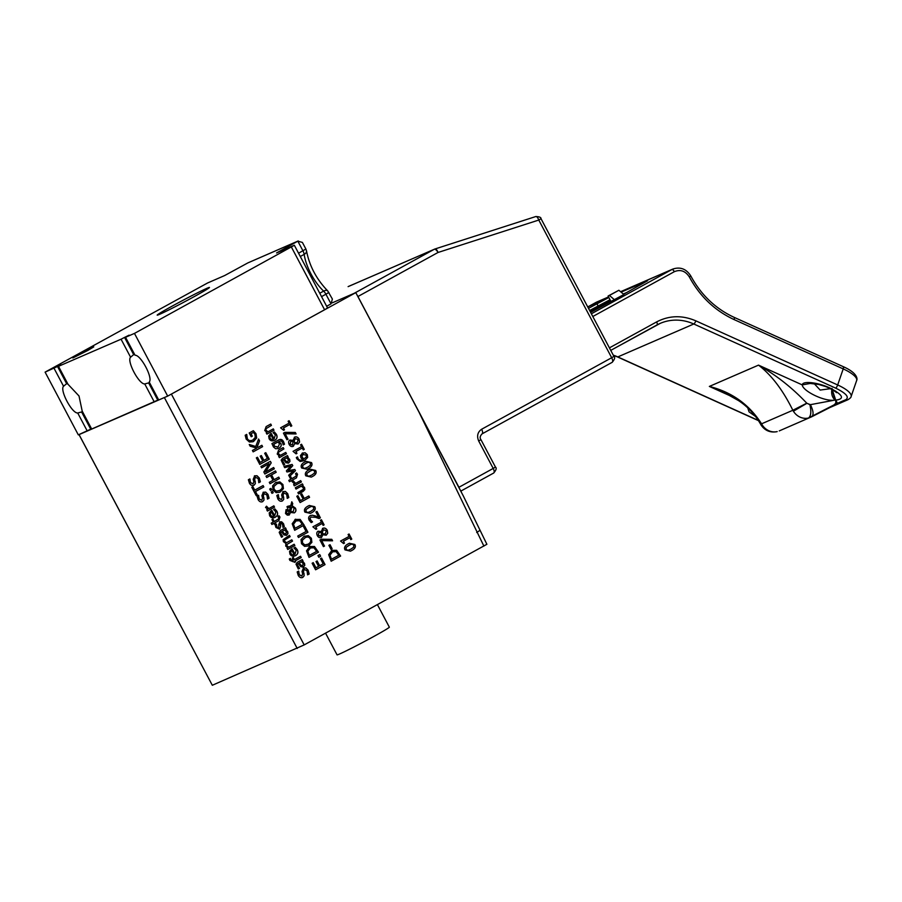 <?xml version="1.0" encoding="UTF-8"?>
<svg xmlns="http://www.w3.org/2000/svg" width="902" height="902" viewBox="0 0 902 902"><rect width="100%" height="100%" fill="white"/><g stroke="black" fill="none" stroke-linecap="round" stroke-linejoin="round"><path stroke-width="1.35" d="M78.993 434.584L212.32 685.272L79.026 434.538M261.569 344.451L355.794 292.631L332.263 302.835L354.17 293.33A4.442 1.815 61.2 0 1 354.249 293.297M79.5 434.414L166.284 396.722M212.32 685.272L304.188 644.907L486.888 544.289L463.346 496.01L369.978 319.409A5.919 2.424 -118.8 0 0 369.899 319.274M280.59 427.807L289.114 423.117L288.121 421.257L289.091 420.727L291.797 425.834L290.827 426.364L289.824 424.459L283.487 427.943L284.491 429.848L283.623 430.322L280.59 427.807M288.065 439.15L286.96 439.759L283.442 433.129L284.863 432.351L295.304 432.453L296.093 433.941L285.212 433.761L287.952 439.195L285.212 433.761M294.424 437.222C296.262 436.421 297.818 437.03 299.081 439.06L299.588 442.014L298.055 444.021L294.672 443.592L293.342 446.276C291.729 446.986 290.354 446.4 289.192 444.494C288.223 442.442 288.471 440.954 289.925 440.029L293.003 440.401L294.695 437.087M293.049 451.338L301.572 446.648L300.58 444.787L301.55 444.258L304.256 449.354L303.286 449.895L302.283 447.99L295.946 451.474L296.95 453.379L296.082 453.853L293.049 451.338M311.517 462.591C312.735 464.846 311.686 466.864 308.36 468.645L307.12 469.265L301.663 468.003C300.467 465.748 301.516 463.741 304.82 461.959L306.06 461.35L311.517 462.591L306.003 461.373M354.869 544.481C356.098 546.736 355.05 548.754 351.724 550.536L350.472 551.156L345.026 549.893C343.82 547.638 344.88 545.631 348.183 543.861L349.412 543.241L354.869 544.481L349.356 543.263M267.003 432.362L264.748 430.525L266.146 426.59L270.747 424.053L271.446 425.383L265.943 428.732L266.067 430.254L268.007 431.81L273.306 428.89L274.005 430.22L266.913 434.121L266.214 432.802L267.003 432.362M278.335 448.519L275.629 448.745L273.464 446.975L271.93 443.592L278.211 440.142C280.578 438.823 282.36 439.353 283.578 441.743L284.48 444.212L283.239 444.889L282.45 442.228L280.996 440.841L278.786 441.529L280.838 443.412C281.785 445.295 281.142 446.918 278.887 448.26L278.391 448.497M278.211 440.142L278.842 439.826M279.451 455.882L277.207 454.044L278.594 450.109L283.205 447.584L283.904 448.903L278.402 452.252L278.526 453.774L280.454 455.33L285.765 452.421L286.464 453.74L279.361 457.641L278.662 456.322L279.451 455.882M314.764 506.71C315.982 508.965 314.933 510.983 311.618 512.753L310.367 513.373L304.91 512.122C303.715 509.867 304.763 507.849 308.067 506.078L309.307 505.47L314.764 506.71L309.251 505.492M310.153 515.696L312.329 515.2L318.609 517.117L315.892 511.986L316.985 511.378L320.39 517.827L319.049 518.56L315.441 517.286L310.976 517.083L310.062 518.244L310.356 519.744L312.532 521.863L311.19 522.608L309.206 520.24C308.202 518.188 308.518 516.666 310.153 515.696L310.536 515.504M312.904 526.824L321.428 522.134L320.447 520.285L321.416 519.744L324.111 524.851L323.153 525.381L322.138 523.476L315.801 526.971L316.805 528.865L315.948 529.339L312.904 526.824M322.589 528.403C324.438 527.591 325.983 528.211 327.246 530.241L327.753 533.195L326.22 535.19L322.848 534.762L321.518 537.457C319.906 538.167 318.519 537.569 317.357 535.675C316.399 533.623 316.647 532.135 318.102 531.21L321.213 531.549L322.86 528.268M324.54 546.014L323.435 546.623L319.917 539.994L321.337 539.216L331.778 539.317L332.567 540.805L321.687 540.614L324.427 546.06L321.687 540.614M332.116 548.664L330.966 549.295L328.88 545.338L330.031 544.707L332.116 548.664L329.918 544.763M279.643 492.267L276.136 492.639L273.069 489.978L272.562 485.896L275.55 482.638L279.857 481.893L282.935 484.554L283.431 488.636L279.699 492.244M275.55 482.638L276.283 482.277M282.912 491.59L285.427 491.432L287.727 493.687L288.809 497.521L287.231 498.389L286.689 494.386L283.882 492.92L283.115 495.006L283.758 499.325L282.405 500.937C280.657 501.704 279.135 501.027 277.839 498.907L276.813 495.469L278.312 494.634L278.887 498.22L281.514 499.561L282.258 497.385L281.627 494.972L283.149 491.466M287.569 506.394L290.782 505.571L291.797 501.783L292.744 503.575L292.147 505.751L295.382 508.074C296.363 510.16 296.003 511.761 294.311 512.877L290.534 512.46L289.17 515.031L287.276 515.132L285.506 513.463L286.069 509.743L287.58 509.438L289.497 510.464L290.489 506.732L287.682 508.108L286.949 506.732L288.054 506.157M290.489 506.732L289.79 507.003M308.089 546.003L304.583 546.364L301.527 543.714L301.02 539.633L304.008 536.374L308.304 535.63L311.382 538.291L311.878 542.373L308.146 545.981M304.008 536.374L304.729 536.013M274.738 517.477L275.313 517.196C272.832 518.402 270.927 517.883 269.608 515.651L269.202 512.945L271.164 510.746L271.818 510.385L274.693 515.809L275.865 511.817L273.577 509.596L274.885 508.886L276.903 511.231C278.211 513.824 277.681 515.82 275.313 517.196L274.794 517.455M277.963 516.395L278.989 515.73L279.97 517.094L278.865 520.646L274.93 522.81L275.403 523.701L274.411 524.242L273.949 523.352L271.908 524.479L271.209 523.149L273.25 522.033L271.953 519.597L272.945 519.056L274.231 521.491L278.898 518.684L277.963 516.395M279.688 521.886L281.683 521.818L283.532 523.735L284.31 526.667L282.969 527.399L282.495 524.242L280.567 523.149L280.635 526.43L279.62 529.203L275.911 527.467L275.133 524.761L276.418 524.062L276.925 526.948L278.741 527.941L278.718 524.682L279.891 521.796M281.627 523.171L280.454 523.194L281.514 523.216L280.454 523.194L280.172 524.863M276.452 524.13L276.813 526.993L278.741 527.941M295.067 555.88L295.653 555.598C293.161 556.805 291.267 556.286 289.948 554.053L289.531 551.359L291.504 549.149L292.147 548.788L295.022 554.223L296.194 550.231L293.917 548.01L295.213 547.288L297.232 549.634C298.539 552.227 298.021 554.223 295.653 555.598L295.123 555.857M293.421 561.822L289.892 560.401L289.283 558.981L290.376 558.383L290.827 559.646L293.206 560.322L292.293 558.011L293.285 557.459L294.413 559.601L300.524 556.252L301.223 557.571L295.112 560.931L295.585 561.822L293.477 561.799M303.286 568.046L305.801 567.888L308.101 570.143L309.183 573.988L307.605 574.856L307.063 570.842L304.256 569.387L303.489 571.473L304.143 575.78L302.79 577.404C301.042 578.171 299.52 577.494 298.224 575.375L297.186 571.924L298.686 571.101L299.261 574.675L301.888 576.028L302.644 573.852L302.001 571.428L303.534 567.933M303.196 567.099L300.693 566.648L298.314 563.446L297.288 564.697L299.52 568.328L298.303 568.993L295.991 564.122L297.423 562.228L302.283 559.556L302.982 560.875L302.226 561.292L304.526 563.322L304.786 565.351L303.252 567.076M283.115 539.689L289.463 535.348L290.162 536.667L284.615 540.005L284.694 541.38L286.543 542.722L291.82 539.802L292.519 541.121L286.971 544.458L287.05 545.834L288.865 547.164L294.165 544.244L294.864 545.563L287.772 549.465L287.073 548.145L287.851 547.717L285.742 546.116L285.878 543.387L283.386 541.662L283.115 539.689M286.385 535.348L283.882 534.897L281.492 531.695L280.477 532.947L282.709 536.566L281.492 537.242L279.18 532.36L280.612 530.466L285.46 527.805L286.159 529.124L285.415 529.542L287.715 531.56L287.975 533.601L286.441 535.326M267.793 509.156L265.515 507.443L266.518 506.202L268.796 508.604L273.836 505.842L274.535 507.161L267.432 511.062L266.733 509.743L267.793 509.156M263.17 492.278L265.684 492.12L267.984 494.375L269.067 498.22L267.488 499.088L266.947 495.085L264.139 493.62L263.373 495.705L264.027 500.012L262.674 501.636C260.926 502.403 259.404 501.726 258.107 499.607L257.07 496.156L258.57 495.333L259.145 498.919L261.772 500.26L262.527 498.084L261.884 495.66L263.407 492.165M252.898 486.629L254.759 490.136L263.091 485.558L263.835 486.945L255.491 491.522L257.352 495.029L256.224 495.649L251.782 487.249L252.898 486.629M254.488 475.884L257.002 475.726L259.302 477.981L260.385 481.815L258.806 482.683L258.265 478.68L255.458 477.214L254.691 479.3L255.334 483.619L253.992 485.231C252.244 485.998 250.722 485.321 249.426 483.201L248.388 479.763L249.888 478.939L250.463 482.514L253.09 483.855L253.845 481.679L253.203 479.266L254.725 475.76M323.198 563.818L320.469 558.665L321.586 558.056L325.047 564.596L315.587 569.793L312.126 563.254L313.242 562.634L315.971 567.786L318.564 566.366L316.027 561.563L317.143 560.943L319.68 565.746L323.198 563.818M320.638 556.252L318.823 557.256L317.944 555.576L319.748 554.583L320.638 556.252L319.646 554.64M309.386 546.522L314.482 546.488L318.474 552.171L309.014 557.368L306.522 550.84L309.916 546.262M297.728 536.059L306.071 531.481L303.602 526.813L304.718 526.193L307.92 532.248L298.472 537.457L297.728 536.059M295.055 519.451L300.152 519.417L304.143 525.099L294.683 530.297L292.192 523.769L295.585 519.191M273.227 492.695L271.987 493.371L271.231 491.962L272.472 491.274L273.227 492.695L272.37 491.331M271.694 489.797L270.453 490.474L269.698 489.064L270.938 488.377L271.694 489.797L270.837 488.433M270.442 475.478L266.733 477.519L266 476.121L275.46 470.923L276.192 472.31L271.558 474.858L274.107 479.672L278.741 477.124L279.473 478.511L270.014 483.72L269.281 482.322L272.99 480.281L270.442 475.478L266.733 477.508M269.089 463.707L261.603 467.822L260.915 466.526L270.375 461.328L271.198 462.884L265.492 471.994L273.644 467.507L274.332 468.803L264.872 474.012L263.835 472.039L269.089 463.707L261.591 467.811M267.398 458.442L264.669 453.289L265.786 452.669L269.258 459.208L259.799 464.406L256.337 457.866L257.453 457.258L260.182 462.41L262.764 460.978L260.227 456.175L261.343 455.566L263.891 460.37L267.398 458.442M250.147 446.186L249.245 444.494L255.762 446.49L258.57 439.037L259.528 440.841L257.149 447.076L258.096 447.347L261.873 445.272L262.606 446.659L253.146 451.857L252.413 450.47L256.754 448.08L250.147 446.186M253 441.743L249.392 442.003L246.178 439.105L245.186 435.238L246.697 434.403L247.351 438.676C248.591 440.74 250.44 441.168 252.898 439.973L255.266 437.436L254.939 434.369L253.485 432.385L251.049 433.738L252.323 436.162L251.218 436.76L249.211 432.971L253.349 430.694L255.999 433.727L256.675 438.011L253.056 441.721M252.301 440.266L252.898 439.973M331.541 550.378L336.626 550.333L340.618 556.027L331.158 561.224L328.678 554.696L332.06 550.119M309.555 497.352L300.095 502.549L296.792 496.303L297.908 495.683L300.479 500.554L303.151 499.088L300.682 494.42L301.798 493.811L304.267 498.468L308.822 495.965L309.555 497.352L308.709 496.021M301.313 486.167L296.014 489.087L295.315 487.757L302.407 483.855L303.106 485.186L302.328 485.614L304.572 487.452L304.853 489.549L303.185 491.387L298.573 493.924L297.874 492.593L303.376 489.245L303.252 487.723L301.313 486.167L296.003 489.076M294.661 483.946L292.135 481.668L293.375 480.98L295.664 483.393L300.693 480.619L301.392 481.95L294.3 485.851L293.601 484.532L294.661 483.946M295.529 473.629L296.555 472.952L297.536 474.317L296.431 477.868L292.496 480.033L292.97 480.924L291.977 481.465L291.515 480.574L289.474 481.702L288.775 480.383L290.816 479.255L289.519 476.831L290.512 476.279L291.797 478.714L296.465 475.906L295.529 473.629M286.385 470.889L290.861 465.962L284.682 467.676L283.972 466.345L292.124 464.44L292.778 465.657L288.313 470.585L294.796 469.48L295.439 470.686L289.407 476.594L288.674 475.23L293.432 470.81L286.96 471.983L286.385 470.889M288.369 463.132L285.866 462.681L283.476 459.479L282.461 460.73L284.694 464.361L283.476 465.026L281.165 460.155L282.597 458.261L287.445 455.589L288.144 456.919L287.388 457.325L289.689 459.355L289.959 461.384L288.414 463.109M274.208 440.537L274.794 440.255C272.303 441.45 270.397 440.943 269.089 438.71L268.672 436.004L270.645 433.794L271.288 433.434L274.163 438.868L275.335 434.877L273.058 432.656L274.355 431.934L276.373 434.29C277.681 436.884 277.151 438.868 274.794 440.255L274.264 440.514M340.561 541.065L349.085 536.386L348.093 534.525L349.063 533.995L351.769 539.092L350.799 539.621L349.796 537.727L343.459 541.211L344.463 543.117L343.594 543.59L340.561 541.065M315.666 470.438C316.884 472.693 315.835 474.711 312.52 476.481L311.269 477.102L305.823 475.85C304.617 473.595 305.665 471.577 308.969 469.807L310.209 469.198L315.666 470.438L310.153 469.22M302.271 453.108L305.169 452.781L307.3 454.631L307.661 457.404L304.775 460.482L300.219 461.508L296.814 458.814L296.318 457.551L297.536 456.886L298.01 458.396C298.968 460.178 300.558 460.618 302.79 459.716L300.975 457.9L300.456 455.566L302.644 452.928M483.889 546.093L418.584 411.278L355.794 292.631M440.627 452.951A4.442 1.815 -118.8 0 0 440.492 452.646L461.429 492.221M325.554 633.159L337.044 654.841A29.586 1.037 -27.9 0 0 363.675 641.92A29.586 1.037 -27.9 0 0 389.337 627.149L377.419 604.644M440.492 452.646L369.978 319.409M357.372 295.597A4.442 1.815 61.2 0 1 357.925 296.521L370.113 319.545A5.919 2.424 -118.8 0 0 369.459 318.44M283.611 430.31L284.491 429.848M284.378 429.893L283.487 427.943M283.375 427.999L289.824 424.459M290.816 426.353L291.797 425.834M291.684 425.879L288.99 420.783M286.949 439.748L287.952 439.195M295.946 433.941L295.304 432.453M295.191 432.498L284.773 432.396M289.824 440.075L293.003 440.401M293.24 446.332L294.638 443.615M297.942 444.066L299.475 442.059L298.968 439.105C297.705 437.075 296.149 436.467 294.311 437.267M296.07 453.841L296.95 453.379M296.837 453.424L295.946 451.474M295.833 451.53L302.283 447.99M303.275 449.884L304.256 449.354M304.143 449.41L301.448 444.314M307.063 469.288L308.258 468.69C311.573 466.909 312.622 464.891 311.404 462.636M350.416 551.178L351.611 550.581C354.937 548.799 355.986 546.792 354.757 544.526M266.902 434.11L274.005 430.22M273.892 430.265L273.205 428.957M271.446 425.383L265.842 428.777L265.955 430.299L268.007 431.81M271.333 425.428L270.645 424.12M283.239 444.878L284.48 444.212M284.378 444.258L283.465 441.788C282.247 439.398 280.466 438.868 278.098 440.187M278.774 448.305C281.029 446.964 281.683 445.351 280.725 443.457L278.786 441.529M278.673 441.585L279.293 441.236M279.361 457.63L286.464 453.74M286.351 453.785L285.652 452.477M283.904 448.903L278.29 452.308L278.414 453.819L280.454 455.33M283.792 448.948L283.093 447.64M310.311 513.396L311.506 512.81C314.821 511.028 315.869 509.01 314.651 506.755M314.685 515.707L318.609 517.117M314.572 515.752L312.329 515.2M312.216 515.245L310.04 515.741M311.179 522.596L312.532 521.863M312.385 521.83L311.438 521.052M311.325 521.108L309.95 518.3L310.863 517.128M319.037 518.56L320.39 517.827M320.289 517.872L316.873 511.434M315.937 529.327L316.805 528.865M316.692 528.91L315.801 526.971M315.689 527.016L322.138 523.476M323.142 525.37L324.111 524.851M323.998 524.896L321.304 519.811M317.989 531.255L321.168 531.571M321.405 537.502L322.803 534.785M326.107 535.247L327.651 533.24L327.133 530.286C325.87 528.256 324.325 527.647 322.476 528.448M323.423 546.612L324.427 546.06M332.421 540.805L331.778 539.317M331.665 539.362L321.247 539.261M330.966 549.284L332.004 548.709M280.33 491.928L283.318 488.681L282.822 484.599L279.744 481.939L275.437 482.683M287.219 498.378L288.696 497.566L287.614 493.732L285.314 491.477L282.8 491.635M281.401 499.607L278.774 498.265L278.368 494.736M282.303 500.982L283.758 499.325M283.645 499.37L283.679 497.137M283.566 497.182L283.002 495.051L283.769 492.977M290.782 505.571L287.456 506.439M287.569 508.153L290.376 506.777M285.957 509.788L287.467 509.483L289.497 510.464M289.057 515.076L290.534 512.46M294.199 512.922C295.89 511.806 296.251 510.205 295.27 508.13L292.147 505.751M292.034 505.808L292.744 503.575M292.631 503.632L291.752 501.952M308.788 545.665L311.765 542.418L311.269 538.336L308.202 535.675L303.895 536.419M275.2 517.241C277.568 515.865 278.098 513.881 276.79 511.276L274.772 508.931M271.716 510.442L274.693 515.809M272.844 519.112L274.231 521.491M271.897 524.468L273.949 523.352M274.411 524.231L275.403 523.701M275.29 523.746L274.93 522.81M274.817 522.856L278.752 520.702L279.857 517.139L278.887 515.786M282.957 527.399L284.198 526.712L283.42 523.791L281.571 521.863L279.575 521.942M279.507 529.248L280.635 526.43M280.522 526.486L280.06 524.908M295.54 555.655C297.908 554.268 298.427 552.283 297.119 549.69L295.101 547.334M292.045 548.844L295.022 554.223M294.593 562.352L295.585 561.822M295.473 561.867L295.112 560.931M294.999 560.976L301.223 557.571M301.11 557.616L300.422 556.308M293.173 557.526L294.413 559.601M293.105 560.367L290.715 559.691L290.421 558.451M307.593 574.845L309.07 574.033L307.988 570.199L305.688 567.944L303.173 568.091M301.775 576.074L299.148 574.732L298.742 571.203M302.677 577.449L304.143 575.78M304.03 575.826L304.064 573.593M303.951 573.638L303.376 571.518L304.143 569.433M302.982 560.875L302.17 559.612M298.303 568.982L299.52 568.328M299.374 568.294L297.175 564.742L298.314 563.446M303.422 566.986L304.786 565.351M304.684 565.396L303.343 561.912M303.23 561.969L302.226 561.292M302.114 561.337L302.869 560.931M287.761 549.453L294.864 545.563M294.762 545.609L294.063 544.301M286.971 544.458L286.937 545.879L288.865 547.164M286.859 544.504L292.519 541.121M292.406 541.166L291.707 539.858M284.615 540.005L284.581 541.425L286.543 542.722M284.502 540.05L290.162 536.667M290.049 536.724L289.35 535.405M286.159 529.124L285.359 527.862M281.48 537.231L282.709 536.566M282.563 536.543L280.364 532.992L281.492 531.695M286.611 535.236L287.975 533.601M287.862 533.646L286.52 530.162M286.419 530.207L285.415 529.542M285.303 529.587L286.047 529.17M267.432 511.051L274.535 507.161M274.422 507.206L273.723 505.898M266.552 506.27L268.796 508.604M267.477 499.077L268.954 498.265L267.871 494.431L265.571 492.176L263.057 492.323M261.659 500.306L259.032 498.964L258.626 495.435M262.561 501.681L264.027 500.012M263.914 500.069L263.936 497.825M263.835 497.881L263.26 495.75L264.027 493.665M252.797 486.685L254.759 490.136M256.224 495.638L257.352 495.029M257.239 495.085L255.491 491.522M255.379 491.579L263.835 486.945M263.722 486.99L262.989 485.614M258.795 482.671L260.272 481.86L259.19 478.026L256.89 475.771L254.375 475.929M252.977 483.9L250.35 482.559L249.944 479.041M253.879 485.287L255.334 483.619M255.232 483.664L255.255 481.431M255.153 481.476L254.578 479.357L255.345 477.271M317.03 560.999L319.68 565.746M313.141 562.69L315.971 567.786M315.587 569.782L325.047 564.596M324.934 564.641L321.484 558.112M318.823 557.244L320.526 556.308M309.014 557.368L318.474 552.171M318.361 552.216L314.482 546.488M314.37 546.533L309.273 546.578M298.461 537.445L307.92 532.248M307.819 532.304L304.617 526.249M294.672 530.297L304.143 525.099M304.03 525.144L300.152 519.417M300.039 519.462L294.943 519.507M271.976 493.36L273.114 492.74M270.442 490.462L271.581 489.842M270.014 483.709L279.473 478.511M279.361 478.567L278.628 477.181M271.558 474.858L274.107 479.672M271.446 474.903L276.192 472.31M276.08 472.366L275.347 470.979M264.872 474.001L274.332 468.803M274.219 468.86L273.543 467.574M271.198 462.884L265.492 471.994M271.085 462.94L270.273 461.384M261.242 455.623L263.891 460.37M257.341 457.314L260.182 462.41M259.787 464.406L269.258 459.208M269.146 459.253L265.684 452.725M255.762 446.49L249.302 444.585M253.146 451.846L262.606 446.659M262.493 446.704L261.76 445.329M257.149 447.076L258.096 447.347M257.036 447.121L259.528 440.841M259.415 440.886L258.513 439.184M253.597 441.45L256.563 438.056L255.886 433.772L253.236 430.75M251.218 436.748L252.323 436.162M252.21 436.207L251.049 433.738M250.936 433.783L253.485 432.385M252.785 440.018C250.339 441.225 248.49 440.785 247.238 438.722L246.663 436.286M246.55 436.331L246.765 434.527M331.158 561.213L340.618 556.027M340.505 556.072L336.626 550.333M336.514 550.389L331.429 550.434M300.095 502.538L309.442 497.397M301.696 493.868L304.267 498.468M297.795 495.75L300.479 500.554M298.573 493.913L304.853 489.549M304.741 489.594L304.459 487.497L302.328 485.614M302.215 485.659L303.106 485.186M303.004 485.231L302.305 483.923M294.3 485.84L301.392 481.95M301.291 481.995L300.591 480.687M293.409 481.048L295.664 483.393M290.41 476.346L291.797 478.714M289.463 481.691L291.515 480.574M291.977 481.454L292.97 480.924M292.857 480.969L292.496 480.033M292.383 480.089L296.318 477.925L297.423 474.362L296.454 473.009M289.384 476.56L295.439 470.686M295.326 470.731L294.796 469.48M294.683 469.525L288.313 470.585M288.2 470.63L292.778 465.657M292.665 465.703L292.124 464.44M292.011 464.485L283.983 466.368M288.144 456.919L287.343 455.657M283.465 465.015L284.694 464.361M284.536 464.327L282.349 460.775L283.476 459.479M288.584 463.019L289.959 461.384M289.846 461.429L288.505 457.957M288.392 458.002L287.388 457.325M287.287 457.382L288.031 456.964M274.682 440.3C277.049 438.924 277.568 436.929 276.26 434.336L274.242 431.99M271.186 433.501L274.163 438.868M343.583 543.579L344.463 543.117M344.35 543.162L343.459 541.211M343.346 541.268L349.796 537.727M350.788 539.61L351.769 539.092M351.656 539.148L348.961 534.052M311.213 477.124L312.408 476.538C315.723 474.756 316.771 472.738 315.553 470.483M297.57 456.942L297.897 458.442C298.855 460.223 300.445 460.663 302.677 459.761L302.79 459.716M304.662 460.527L307.661 457.404M307.548 457.449L307.187 454.676L305.056 452.827L302.159 453.154M440.841 453.345A4.442 1.815 -118.8 0 0 440.762 453.154A4.442 1.815 -118.8 0 0 440.244 452.003L458.926 487.283A4.442 1.815 61.2 0 1 459.422 488.377M370.113 319.545L440.199 452.026A4.442 1.815 61.2 0 1 440.469 452.59M296.905 442.803L294.447 442.623L294.221 440.762L295.473 438.507M297.096 442.702L294.447 442.623M292.248 445.047L290.128 443.987L290.895 441.281M292.349 445.002L290.016 444.043L290.839 441.303M305.958 468.037L304.425 468.488L302.598 467.473L302.768 465.409L307.018 462.658M349.322 549.927L347.789 550.378L345.962 549.374L346.131 547.3L350.382 544.56M277.624 447.155L274.422 446.174L273.904 444.224L277.805 442.07L279.575 443.728L278.143 446.907M278.03 446.952L274.309 446.219L273.791 444.269L277.805 442.07M309.206 512.144L307.672 512.607L305.857 511.592L306.026 509.517L310.265 506.777M325.07 533.973L322.612 533.804L322.386 531.943L323.649 529.688M325.261 533.883L322.612 533.804M320.413 536.228L318.18 535.213L319.06 532.462M278.955 490.778L276.362 491.15L274.152 489.369L273.915 486.516L276.948 483.776M279.564 490.485L276.26 491.195L274.05 489.414L273.802 486.561L276.891 483.799M292.947 511.738L290.624 511.547L291.91 506.676L294.142 508.266L293.24 511.592M293.127 511.648L290.512 511.592L291.91 506.676M288.166 513.79L286.216 513.125L286.813 511.096L287.952 510.791L286.926 511.051L289.395 511.378L288.223 513.768M307.413 544.515L304.82 544.887L302.61 543.105L302.362 540.253L305.395 537.513M308.022 544.222L304.707 544.932L302.497 543.151L302.249 540.298L305.338 537.536M273.667 516.361L271.908 516.496L270.521 515.245L270.284 513.452L271.592 512.167L273.78 516.316L272.021 516.451L270.634 515.189L270.397 513.407L271.592 512.167M294.007 554.764L292.248 554.899L290.85 553.648L290.624 551.855L291.921 550.581L294.12 554.719L292.361 554.854L290.963 553.591L290.737 551.81L291.921 550.581M302.52 565.723L300.794 565.114L299.261 562.927L301.234 561.845L303.173 563.457L302.722 565.622M302.621 565.667L300.682 565.171L299.148 562.972L301.234 561.845M285.709 533.961L283.983 533.364L282.45 531.165L284.412 530.083L286.362 531.695L285.911 533.871M285.799 533.916L283.871 533.409L282.337 531.222L284.412 530.083M307.796 551.302L309.363 555.384L307.796 551.302L310.649 547.728M293.466 524.231L295.033 528.313L293.466 524.231L296.318 520.657M329.952 555.158L331.519 559.24L329.952 555.158L332.804 551.584M287.693 461.756L285.968 461.159L284.423 458.96L286.396 457.878L288.336 459.49L287.896 461.655M287.783 461.7L285.855 461.204L284.31 459.005L286.396 457.878M273.137 439.421L271.378 439.556L269.991 438.293L269.766 436.512L271.062 435.226L273.25 439.375L271.491 439.511L270.104 438.248L269.867 436.455L271.062 435.226M310.108 475.884L308.574 476.335L306.759 475.32L306.928 473.246L311.167 470.506M301.696 456.164L303.083 454.495L306.263 455.194L306.409 456.784L303.591 459.265L301.696 456.164L303.41 454.337M294.221 440.762L295.304 438.597L298.122 439.567L297.209 442.656M294.548 442.578L294.334 440.717M290.557 441.439L293.116 441.394L292.462 444.957M302.711 467.428L302.88 465.353L305.575 463.391L308.653 462.174L310.468 463.166L310.277 465.297L307.616 467.225L304.538 468.442L302.711 467.428M346.075 549.318L346.244 547.243L348.927 545.282L352.005 544.064L353.821 545.056L353.629 547.187L350.968 549.115L347.901 550.333L346.075 549.318M305.97 511.547L306.139 509.472L308.822 507.499L311.9 506.293L313.716 507.285L313.524 509.404L310.863 511.333L307.785 512.55L305.97 511.547M322.386 531.943L323.468 529.767L326.287 530.737L325.374 533.826M322.724 533.747L322.499 531.887M320.627 536.126L318.293 535.168L318.846 532.575L321.281 532.575L321.473 534.367L320.469 536.205M276.204 484.137L276.316 484.092C278.887 482.795 280.725 483.145 281.841 485.141C282.867 487.193 282.146 488.952 279.676 490.429M288.381 513.689L286.329 513.08L286.926 511.051L288.065 510.746M304.662 537.874L304.775 537.829C307.345 536.532 309.183 536.882 310.288 538.877C311.325 540.929 310.604 542.688 308.134 544.165M307.909 551.257L310.141 547.988L313.93 547.785L316.647 551.381L309.363 555.384M310.029 548.033L310.592 547.751M293.578 524.186L295.811 520.916L299.599 520.713L302.317 524.31L295.033 528.313M295.698 520.961L296.262 520.679M330.064 555.113L332.286 551.844L336.074 551.629L338.802 555.237L331.519 559.24M332.173 551.889L332.748 551.607M306.872 475.275L307.041 473.2L309.724 471.227L312.802 470.021L314.618 471.013L314.426 473.144L311.765 475.061L308.687 476.279L306.872 475.275M303.703 459.208L301.809 456.119M354.17 293.33L434.257 249.29A4.442 4.048 -113.4 0 1 434.899 249.008A4.442 1.815 72.2 0 1 434.967 248.986L434.967 248.986A4.442 1.815 72.2 0 1 438.011 252.481L538.776 220.054A4.442 1.815 -107.8 0 0 535.743 216.559L535.743 216.559A4.442 1.815 -107.8 0 0 535.675 216.581L435.046 248.963M621.095 292.147L647.58 280.759L623.586 294.266M614.42 299.712L609.425 295.461L618.885 290.264L623.88 294.514L590.63 312.385M588.487 308.36L608.861 297.502M656.972 324.957A47.332 43.149 -113.4 0 1 660.208 323.378L610.744 350.382L656.893 325.002A2.954 1.218 61.2 0 0 656.938 324.991A2.954 1.218 61.2 0 0 656.622 321.913C669.149 315.396 682.216 315.035 695.825 320.841L837.676 384.962L843.212 368.907L734.059 319.567C714.801 310.615 699.896 296.397 689.331 276.925C685.396 270.938 680.401 269.191 674.346 271.682L592.806 316.512M832.219 389.664L835.737 400.15L835.782 403.262L833.876 404.975L808.463 418.032C810.999 416.172 811.473 411.729 809.895 404.682L806.76 403.183C792.249 387.792 776.16 375.108 758.514 365.13L802.273 384.906C802.419 380.7 817.843 382.268 829.919 388.007C843.009 394.873 844.948 398.921 835.737 400.15L837.473 403.307L829.039 407.49M835.782 403.262L837.473 403.307L845.873 399.665C849.47 397.105 846.053 393.261 835.635 388.119L693.785 323.998L617.814 356.921A47.332 43.149 66.6 0 0 613.27 355.162M755.729 416.623L749.077 411.876L747.769 407.941M618.885 290.264L608.083 296.036L610.846 301.268M609.425 295.461L608.083 296.036M810.875 383.327L802.273 384.906C802.521 390.916 824.755 402.089 835.094 400.06L810.447 404.66L806.884 403.318L793.399 411.211L792.847 410.263L761.57 423.816C749.291 404.592 731.883 392.133 709.355 386.428L723.618 392.257L738.58 400.635C747.713 406.667 755.053 414.514 760.6 424.165L761.096 425.034M733.134 397.173L709.355 386.428L758.514 365.13C771.436 374.995 782.88 390.036 792.847 410.263L806.76 403.183M832.061 388.39C830.99 393.34 831.994 397.241 835.094 400.06L831.96 389.529M814.123 383.575L820.177 390.07L830.336 388.683M810.447 404.66C813.48 411.053 813.863 415.112 811.597 416.825L835.466 404.694M811.744 416.758L779.272 430.897M776.859 431.697C770.173 432.847 764.907 430.626 761.074 425.045L762.111 424.774L761.57 423.816L760.6 424.165M589.626 310.502L610.034 299.723M623.271 293.996L627.093 292.338M589.908 311.021L609.481 300.411L590.009 311.224M610.891 301.167L595.173 309.386L610.496 300.603M604.712 303.568L590.539 310.953M604.656 303.478L590.494 310.863M610.744 301.076L597.395 308.123L597.676 308.642M597.654 308.18L610.553 300.704M91.7 429.048L82.195 411.087L91.452 429.127L157.76 400.138L148.638 382.91L144.748 383.948L154.265 401.931M91.316 428.867L90.73 429.183L81.608 411.966L82.195 411.639M54.03 368.264L63.546 386.236L66.647 383.7L57.525 366.471L45.1 372.131L78.305 434.854L90.73 429.183M326.659 306.274L331.034 303.873L332.376 299.047L327.719 290.906C316.512 279.304 309.454 265.989 306.522 250.936A5.919 3.597 171.7 0 1 304.177 254.375A32.54 13.564 -118.8 0 0 323.626 291.109A5.919 3.27 -46.6 0 1 327.719 290.906M324.596 309.758L327.561 307.977L294.345 245.265L134.466 333.402L167.682 396.113L324.596 309.758L291.391 247.047M158.729 399.992L149.225 382.031L158.481 400.071L167.682 396.113M158.346 399.812L157.76 400.138M194.674 296.352A29.586 1.037 152.1 0 1 157.173 315.136A29.586 1.037 152.1 0 1 182.835 300.377A29.586 1.037 152.1 0 1 209.467 287.445A29.586 1.037 152.1 0 1 194.674 296.352M82.195 411.087L79.015 395.989L68.011 384.286L58.495 366.325L121.06 339.208L130.576 357.192C126.573 361.003 138.953 384.387 144.748 383.948M63.546 386.236C59.543 390.059 71.923 413.443 77.719 413.003L87.235 430.976M45.1 372.131L207.584 282.98L224.609 275.572L247.892 262.888L297.829 241.161L276.553 252.943L294.345 245.265M149.225 382.031C153.272 378.242 140.836 354.757 135.041 355.241L125.525 337.28L134.466 333.402M87.844 350.438L93.763 346.875L83.108 352.051L72.848 357.947L87.844 350.438M57.525 366.471L61.043 364.803L58.247 366.415L67.56 384.004M130.576 357.192L133.676 354.644L124.555 337.416L121.06 339.208M124.555 337.416L129.133 335.161L125.277 337.359L135.041 355.241M81.608 411.966L77.719 413.003M67.233 383.373L66.647 383.7M134.263 354.328L133.676 354.644M149.225 382.595L148.638 382.91M300.298 256.506L304.177 254.375A5.919 2.469 -118.8 0 0 302.937 250.812L297.829 241.161L302.395 242.424L305.891 249.031L298.562 253.214M298.224 240.958L247.892 262.888M297.22 648.482L164.401 397.624M171.38 394.084L304.188 644.907M476.696 532.507L479.188 530.872M357.925 296.521L438.011 252.481A4.442 1.815 -118.8 0 0 434.257 249.29L348.24 286.577A4.442 4.048 -113.4 0 1 348.544 286.419L348.24 286.577A4.442 1.815 -118.8 0 0 348.172 286.599A4.442 1.815 -118.8 0 0 348.116 286.644M348.544 286.419L434.967 248.986L535.743 216.559C539.373 216.66 541.132 217.371 541.02 218.701L538.776 220.054L611.68 357.733L481.623 429.251C477.609 432.103 476.628 436.016 478.68 440.988L493.202 468.431L458.926 487.283M495.457 467.078C496.833 468.025 496.247 470.021 493.676 473.043A4.442 1.815 -118.8 0 1 493.608 473.076L460.821 491.105L493.676 473.043A4.442 1.815 -118.8 0 0 493.202 468.431L495.457 467.078L480.924 439.635L478.68 440.988M482.142 433.828L612.075 362.378A4.442 1.815 -118.8 0 0 612.142 362.356A4.442 1.815 -118.8 0 0 611.68 357.733L613.924 356.38C615.311 357.339 614.713 359.323 612.142 362.356L482.085 433.862A4.442 1.815 61.2 0 1 482.018 433.896M481.623 429.251A4.442 1.815 61.2 0 1 482.085 433.862C480.022 436.004 479.627 437.932 480.924 439.635M656.622 321.913L609.414 347.868M660.208 323.378A47.332 43.149 -113.4 0 1 693.785 323.998A2.954 0.857 -65.7 0 0 695.825 320.841M591.374 313.795L671.843 269.551L620.632 291.741M608.579 296.972L587.743 306.951L595.839 302.497A2.954 1.218 -118.8 0 0 595.794 302.52M613.349 355.309L617.52 356.944A2.954 0.857 -65.7 0 0 617.814 356.921L758.435 420.479M598.037 305.868L596.91 303.726M595.884 302.474A2.954 1.218 -118.8 0 0 595.839 302.497L596.91 301.967A14.793 13.485 66.6 0 0 595.884 302.474M674.346 271.682A2.954 1.218 -118.8 0 0 671.843 269.551A14.793 13.485 -113.4 0 1 672.881 269.044L620.587 291.707M689.331 276.925L690.831 276.035C686.366 268.931 680.379 266.609 672.881 269.044M734.059 319.567A2.954 0.857 -65.7 0 0 734.16 317.357L843.314 366.686A2.954 0.857 114.3 0 1 843.212 368.907A23.666 6.9 -161 0 1 856.652 380.486L851.116 396.542A23.666 6.9 19 0 0 837.676 384.962A2.954 0.857 -65.7 0 1 835.635 388.119M843.009 366.708A2.954 0.857 114.3 0 1 843.314 366.686C857.926 373.191 857.486 379.28 856.652 380.486M824.428 409.914L847.97 399.71A2.954 2.695 -113.4 0 1 845.873 399.665M808.463 418.032A14.793 13.485 -113.4 0 1 793.399 411.211M762.111 424.774A14.793 13.485 66.6 0 0 777.186 431.584M321.54 296.623L325.915 294.221L331.034 303.873M319.748 293.24L323.626 291.109A5.919 2.469 61.2 0 1 325.915 294.221L328.88 292.44M541.02 218.701L613.924 356.38M596.91 301.967L608.546 296.927M617.52 356.944L758.571 420.693M690.831 276.035C701.079 294.931 715.523 308.709 734.16 317.357M847.97 399.71C850.135 398.346 851.184 397.286 851.116 396.542M811.225 382.64L809.77 383.406L818.52 384.421L823.977 386.045C829.175 387.33 838.127 393.351 836.368 392.573L835.703 391.085M306.522 250.936L305.891 249.031"/></g></svg>
